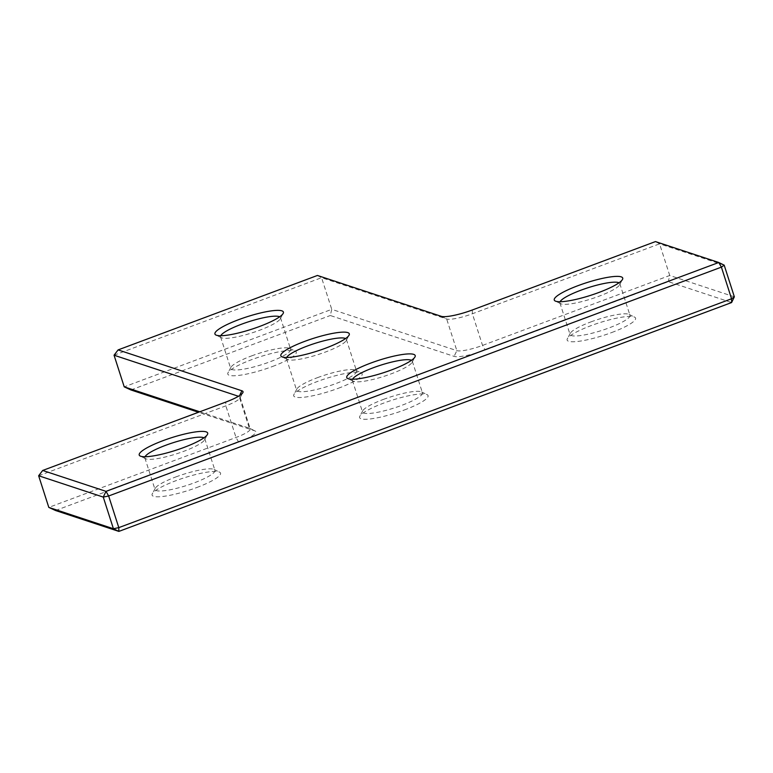 <?xml version="1.0" encoding="UTF-8"?>
<svg xmlns="http://www.w3.org/2000/svg" width="773" height="773" viewBox="0 0 773 773"><rect width="100%" height="100%" fill="white"/><g stroke="black" fill="none" stroke-linecap="round" stroke-linejoin="round"><path stroke-width="0.58" stroke-dasharray="3.87 2.9" d="M734.35 296.813L669.737 275.488L482.545 345.405A21.46 3.962 162.2 0 1 456.843 350.642L331.743 309.345L330.303 315.51L454.109 356.372A25.953 4.793 -17.8 0 0 485.193 350.034L668.307 281.643L731.616 302.543M130.946 389.959L330.303 315.51M114.056 355.213L321.578 277.7L331.743 309.345L124.221 386.858M199.753 411.787L249.321 428.155A21.46 3.962 162.2 0 1 249.65 428.29A21.46 3.962 162.2 0 1 250.239 428.88A21.46 3.962 162.2 0 1 236.007 437.479L48.805 507.397M55.54 510.509L238.654 442.117A25.953 4.793 -17.8 0 0 255.158 430.996A25.953 4.793 -17.8 0 0 254.752 430.832L198.497 412.26M317.442 275.459L321.578 277.7L446.678 318.998A21.46 3.962 -17.8 0 0 472.38 313.761L659.582 243.843L669.737 275.488L668.307 281.643M724.195 265.168L659.582 243.843L655.446 241.591M38.65 475.762L225.851 405.844A21.46 3.962 -17.8 0 0 239.949 398.066A21.46 3.962 -17.8 0 0 240.084 397.235A21.46 3.962 -17.8 0 0 239.157 396.51L238.461 396.278M196.7 487.55A35.954 6.638 -17.8 0 0 219.551 472.139A35.954 6.638 -17.8 0 0 175.935 480.69A35.954 6.638 -17.8 0 0 152.32 493.725A35.954 6.638 -17.8 0 0 196.7 487.55M175.886 476.922A31.451 5.807 162.2 0 1 214.053 469.433A31.451 5.807 162.2 0 1 214.913 470.303A31.451 5.807 162.2 0 1 194.052 482.912A31.451 5.807 162.2 0 1 155.015 489.531A31.451 5.807 162.2 0 1 155.218 488.323A31.451 5.807 162.2 0 1 175.886 476.922M145.024 456.746A31.451 5.807 -17.8 0 0 144.86 457.887A31.451 5.807 -17.8 0 0 145.72 458.756A31.451 5.807 -17.8 0 0 183.887 451.268A31.451 5.807 -17.8 0 0 204.555 439.866A31.451 5.807 -17.8 0 0 204.758 438.658A31.451 5.807 -17.8 0 0 203.956 437.827M286.638 357.484A31.451 5.807 -17.8 0 0 286.474 358.624A31.451 5.807 -17.8 0 0 287.334 359.493A31.451 5.807 -17.8 0 0 325.501 352.005A31.451 5.807 -17.8 0 0 346.169 340.603A31.451 5.807 -17.8 0 0 346.372 339.395A31.451 5.807 -17.8 0 0 345.57 338.555M338.313 388.278A35.954 6.638 -17.8 0 0 361.165 372.876A35.954 6.638 -17.8 0 0 317.548 381.427A35.954 6.638 -17.8 0 0 293.933 394.462A35.954 6.638 -17.8 0 0 338.313 388.278M317.5 377.649A31.451 5.807 162.2 0 1 355.667 370.17A31.451 5.807 162.2 0 1 356.527 371.03A31.451 5.807 162.2 0 1 335.666 383.65A31.451 5.807 162.2 0 1 296.629 390.268A31.451 5.807 162.2 0 1 296.832 389.061A31.451 5.807 162.2 0 1 317.5 377.649M220.73 335.724A31.451 5.807 -17.8 0 0 220.566 336.864A31.451 5.807 -17.8 0 0 221.426 337.733A31.451 5.807 -17.8 0 0 259.593 330.245A31.451 5.807 -17.8 0 0 280.261 318.843A31.451 5.807 -17.8 0 0 280.464 317.635A31.451 5.807 -17.8 0 0 279.662 316.804M272.405 366.528A35.954 6.638 -17.8 0 0 295.257 351.116A35.954 6.638 -17.8 0 0 251.64 359.677A35.954 6.638 -17.8 0 0 228.025 372.702A35.954 6.638 -17.8 0 0 272.405 366.528M251.592 355.899A31.451 5.807 162.2 0 1 289.759 348.41A31.451 5.807 162.2 0 1 290.619 349.28A31.451 5.807 162.2 0 1 269.758 361.89A31.451 5.807 162.2 0 1 230.721 368.508A31.451 5.807 162.2 0 1 230.924 367.301A31.451 5.807 162.2 0 1 251.592 355.899M560.067 301.731A31.451 5.807 -17.8 0 0 559.903 302.871A31.451 5.807 -17.8 0 0 560.763 303.741A31.451 5.807 -17.8 0 0 598.93 296.252A31.451 5.807 -17.8 0 0 619.598 284.851A31.451 5.807 -17.8 0 0 619.801 283.643A31.451 5.807 -17.8 0 0 618.999 282.802M611.743 332.525A35.954 6.638 -17.8 0 0 634.594 317.123A35.954 6.638 -17.8 0 0 590.978 325.675A35.954 6.638 -17.8 0 0 567.363 338.709A35.954 6.638 -17.8 0 0 611.743 332.525M590.93 321.897A31.451 5.807 162.2 0 1 629.096 314.418A31.451 5.807 162.2 0 1 629.956 315.278A31.451 5.807 162.2 0 1 609.095 327.897A31.451 5.807 162.2 0 1 570.059 334.516A31.451 5.807 162.2 0 1 570.261 333.308A31.451 5.807 162.2 0 1 590.93 321.897M352.546 379.234A31.451 5.807 -17.8 0 0 352.382 380.384A31.451 5.807 -17.8 0 0 353.242 381.244A31.451 5.807 -17.8 0 0 391.409 373.765A31.451 5.807 -17.8 0 0 412.077 362.363A31.451 5.807 -17.8 0 0 412.28 361.146A31.451 5.807 -17.8 0 0 411.478 360.315M404.221 410.038A35.954 6.638 -17.8 0 0 427.073 394.626A35.954 6.638 -17.8 0 0 383.456 403.187A35.954 6.638 -17.8 0 0 359.841 416.222A35.954 6.638 -17.8 0 0 404.221 410.038M383.408 399.409A31.451 5.807 162.2 0 1 421.575 391.921A31.451 5.807 162.2 0 1 422.435 392.79A31.451 5.807 162.2 0 1 401.574 405.41A31.451 5.807 162.2 0 1 362.537 412.019A31.451 5.807 162.2 0 1 362.74 410.811A31.451 5.807 162.2 0 1 383.408 399.409M254.752 430.832L249.321 428.155L239.157 396.51L239.611 395.563M441.248 316.321L446.678 318.998L456.843 350.642L454.109 356.372M238.654 442.117L236.007 437.479L225.851 405.844L225.793 402.066M472.332 309.983L472.38 313.761L482.545 345.405L485.193 350.034M249.65 428.29L255.158 430.996M239.949 398.066L242.848 392.655M214.053 469.433L219.551 472.139M204.555 439.866L207.454 434.465M346.169 340.603L349.067 335.192M355.667 370.17L361.165 372.876M280.261 318.843L283.169 313.442M289.759 348.41L295.257 351.116M619.598 284.851L622.497 279.44M629.096 314.418L634.594 317.123M412.077 362.363L414.975 356.952M421.575 391.921L427.073 394.626M412.28 361.146L422.435 392.79M280.464 317.635L290.619 349.28M619.801 283.643L629.956 315.278M204.758 438.658L214.913 470.303M346.372 339.395L356.527 371.03M240.084 397.235L250.239 428.88M286.474 358.624L296.629 390.268M144.86 457.887L155.015 489.531M559.903 302.871L570.059 334.516M220.566 336.864L230.721 368.508M352.382 380.384L362.537 412.019M362.74 410.811L359.841 416.222M353.242 381.244L347.744 378.538M570.261 333.308L567.363 338.709M560.763 303.741L555.265 301.035M230.924 367.301L228.025 372.702M221.426 337.733L215.928 335.028M296.832 389.061L293.933 394.462M287.334 359.493L281.836 356.788M145.72 458.756L140.222 456.051M155.218 488.323L152.32 493.725"/><path stroke-width="1.16" d="M198.497 412.26L130.946 389.959L124.221 386.858L199.753 411.787M734.35 296.813L731.558 298.764L721.402 267.129L724.195 265.168L734.35 296.813L731.616 302.543L118.858 531.409L55.54 510.509L48.805 507.397L113.418 528.732L103.263 497.087L38.65 475.762L48.805 507.397M724.195 265.168L718.755 262.491L721.402 267.129L108.645 495.986L118.8 527.63L118.858 531.409L113.418 528.732L118.8 527.63L731.558 298.764L731.616 302.543M118.095 349.908L241.891 390.78A25.953 4.793 162.2 0 1 242.848 392.655A25.953 4.793 162.2 0 1 225.793 402.066L42.679 470.457L105.998 491.357L108.645 495.986L103.263 497.087L105.998 491.357L718.755 262.491L655.446 241.591L472.332 309.983A25.953 4.793 162.2 0 1 441.248 316.321L317.442 275.459L118.095 349.908L114.056 355.213L124.221 386.858M42.679 470.457L38.65 475.762M238.461 396.278L114.056 355.213M163.074 440.639A35.954 6.638 162.2 0 1 207.454 434.465A35.954 6.638 162.2 0 1 183.839 447.49A35.954 6.638 162.2 0 1 140.222 456.051A35.954 6.638 162.2 0 1 163.074 440.639M203.956 437.827A31.451 5.807 -17.8 0 0 165.722 445.277A31.451 5.807 -17.8 0 0 145.024 456.746M304.688 341.376A35.954 6.638 162.2 0 1 349.067 335.192A35.954 6.638 162.2 0 1 325.452 348.227A35.954 6.638 162.2 0 1 281.836 356.788A35.954 6.638 162.2 0 1 304.688 341.376M345.57 338.555A31.451 5.807 -17.8 0 0 307.335 346.014A31.451 5.807 -17.8 0 0 286.638 357.484M238.789 319.616A35.954 6.638 162.2 0 1 283.169 313.442A35.954 6.638 162.2 0 1 259.544 326.477A35.954 6.638 162.2 0 1 215.928 335.028A35.954 6.638 162.2 0 1 238.789 319.616M279.662 316.804A31.451 5.807 -17.8 0 0 241.437 324.254A31.451 5.807 -17.8 0 0 220.73 335.724M578.117 285.624A35.954 6.638 162.2 0 1 622.497 279.44A35.954 6.638 162.2 0 1 598.882 292.474A35.954 6.638 162.2 0 1 555.265 301.035A35.954 6.638 162.2 0 1 578.117 285.624M618.999 282.802A31.451 5.807 -17.8 0 0 580.765 290.262A31.451 5.807 -17.8 0 0 560.067 301.731M370.596 363.136A35.954 6.638 162.2 0 1 414.975 356.952A35.954 6.638 162.2 0 1 391.36 369.987A35.954 6.638 162.2 0 1 347.744 378.538A35.954 6.638 162.2 0 1 370.596 363.136M411.478 360.315A31.451 5.807 -17.8 0 0 373.243 367.764A31.451 5.807 -17.8 0 0 352.546 379.234M241.891 390.78L239.611 395.563"/></g></svg>
